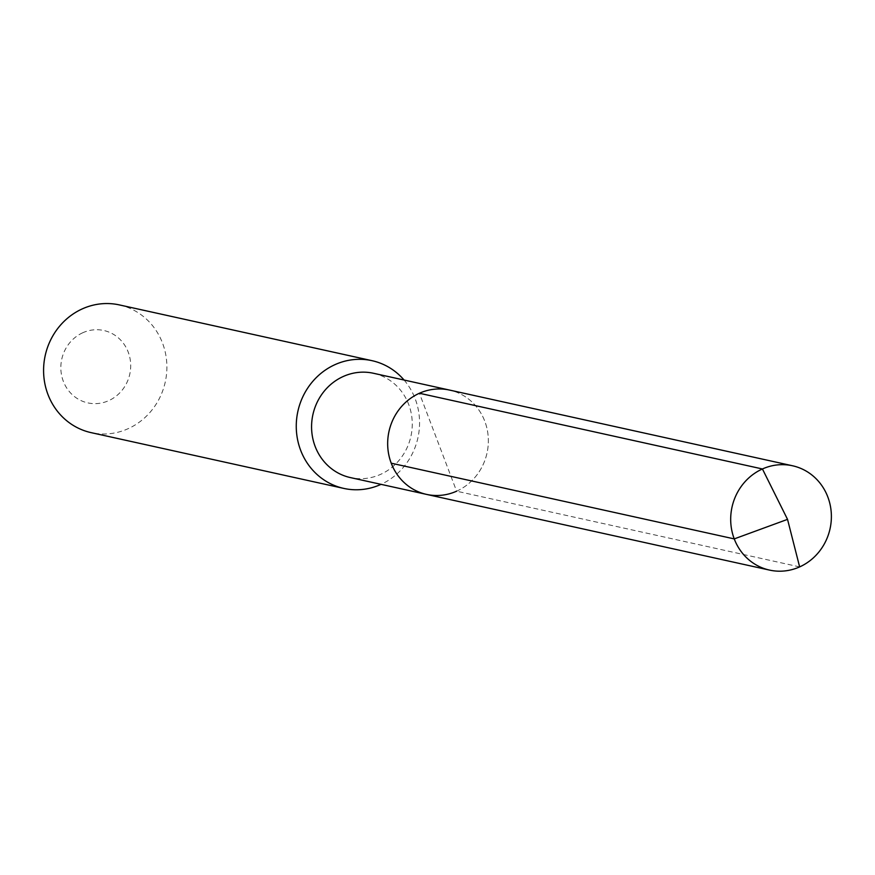 <?xml version="1.0" encoding="UTF-8"?>
<svg xmlns="http://www.w3.org/2000/svg" width="875" height="875" viewBox="0 0 875 875"><rect width="100%" height="100%" fill="white"/><g stroke="black" fill="none" stroke-linecap="round" stroke-linejoin="round"><path stroke-width="0.66" stroke-dasharray="4.38 3.28" d="M426.497 494.386A53.419 50.192 102.4 0 0 456.608 491.192A53.419 50.192 -77.6 0 0 488.217 436.898A53.419 50.192 -77.6 0 0 449.52 390.064A53.419 50.192 -77.6 0 1 488.217 436.898A53.419 50.192 -77.6 0 1 456.608 491.192L419.409 393.258M373.428 373.264A53.419 50.192 -77.6 0 1 412.125 420.109A53.419 50.192 -77.6 0 1 380.516 474.403A53.419 50.192 102.4 0 1 350.405 477.586M404.064 380.023A65.406 61.469 -77.6 0 1 381.03 484.345M119.328 304.905A65.406 61.469 -77.6 0 1 166.72 362.261A65.406 61.469 -77.6 0 1 128.013 428.739A65.406 61.469 102.4 0 1 91.142 432.644M82.863 332.708A37.067 34.825 102.4 0 0 63.306 381.238A37.067 34.825 102.4 0 0 108.675 400.662A37.067 34.825 -77.6 0 0 128.231 352.133A37.067 34.825 -77.6 0 0 82.863 332.708M799.641 566.902L456.608 491.192"/><path stroke-width="1.31" d="M456.608 491.192A53.419 50.192 102.4 0 1 426.497 494.386L350.405 477.586A53.419 50.192 102.4 0 1 311.708 430.752A53.419 50.192 102.4 0 1 343.317 376.458A53.419 50.192 -77.6 0 1 373.428 373.264L449.52 390.064A53.419 50.192 -77.6 0 0 419.409 393.258A53.419 50.192 102.4 0 0 387.8 447.541A53.419 50.192 102.4 0 0 426.497 494.386A53.419 50.192 102.4 0 1 387.8 447.541A53.419 50.192 102.4 0 1 419.409 393.258L762.431 468.967L419.409 393.258A53.419 50.192 -77.6 0 1 449.52 390.064L792.553 465.773A53.419 50.192 -77.6 0 1 831.25 512.608A53.419 50.192 -77.6 0 1 799.641 566.902A53.419 50.192 102.4 0 1 769.53 570.095A53.419 50.192 102.4 0 1 730.822 523.261A53.419 50.192 102.4 0 1 762.431 468.967A53.419 50.192 -77.6 0 1 792.553 465.773M343.809 488.414L91.142 432.644A65.406 61.469 102.4 0 1 43.75 375.288A65.406 61.469 102.4 0 1 82.458 308.809A65.406 61.469 -77.6 0 1 119.328 304.905L372.006 360.675A65.406 61.469 -77.6 0 0 335.136 364.58A65.406 61.469 102.4 0 0 296.428 431.058A65.406 61.469 102.4 0 0 343.809 488.414A65.406 61.469 102.4 0 0 380.691 484.509A65.406 61.469 -77.6 0 0 381.03 484.345M372.006 360.675A65.406 61.469 -77.6 0 1 404.064 380.023M391.223 463.192L734.245 538.902L787.533 519.367L762.431 468.967L787.533 519.367L799.641 566.902M426.497 494.386L769.53 570.095"/></g></svg>

